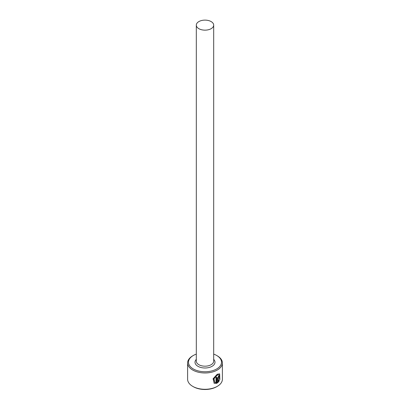 <?xml version="1.0" encoding="UTF-8"?>
<svg xmlns="http://www.w3.org/2000/svg" width="410" height="410" viewBox="0 0 410 410"><rect width="100%" height="100%" fill="white"/><g stroke="black" fill="none" stroke-linecap="round" stroke-linejoin="round"><path stroke-width="0.61" d="M214.82 382.376L213.702 378.604L216.905 374.965L219.217 374.822L217.213 375.14L214.005 378.784L214.82 382.376L215.993 382.653L215.993 377.559A17.384 10.035 0 0 0 216.818 377.144L216.818 383.37L214.158 383.258L213.092 378.743L217.213 374.248L219.657 373.812L219.857 379.604L219.427 379.358L219.217 374.822M214.005 383.16L216.818 383.37M218.325 381.326L218.976 380.357L219.432 380.618L217.597 382.925L217.597 378.04L218.673 375.985L219.365 375.827L219.637 376.539A17.384 10.035 180 0 1 219.007 377.067L218.673 376.877L218.325 377.569L218.325 381.326L218.017 381.146L218.017 377.39L218.366 376.698L218.699 376.892M219.007 377.067L218.673 376.877M193.325 368.964A16.513 9.533 0 0 0 216.675 368.964A16.513 9.533 0 0 0 216.675 355.48L217.29 355.839A17.384 10.035 180 0 1 222.384 362.932A17.384 10.035 180 0 1 211.652 372.208A17.384 10.035 180 0 1 192.71 370.03A17.384 10.035 180 0 1 187.616 362.932A17.384 10.035 180 0 1 192.71 355.839L193.325 355.48A16.513 9.533 0 0 0 193.325 368.964M217.29 386.353L216.675 386.707A16.513 9.533 180 0 1 193.325 386.707L192.71 386.353A17.384 10.035 0 0 0 217.29 386.353A17.384 10.035 0 0 0 222.384 379.255L222.384 362.932M198.855 28.685A8.692 5.017 0 0 0 208.326 29.771A8.692 5.017 0 0 0 213.692 25.138A8.692 5.017 0 0 0 211.145 21.586A8.692 5.017 0 0 0 201.674 20.5A8.692 5.017 0 0 0 196.308 25.138A8.692 5.017 0 0 0 198.855 28.685M187.616 362.932L187.616 379.255A17.384 10.035 0 0 0 192.71 386.353L193.325 386.707M217.29 355.839L216.675 355.48A16.513 9.533 0 0 0 213.692 354.117M196.308 354.117A16.513 9.533 0 0 0 193.325 355.48M217.29 382.745L219.124 380.444L218.668 380.183M219.124 380.444L219.432 380.618M218.832 376.785A17.384 10.035 0 0 0 219.329 376.359L219.637 376.539M219.55 379.429L219.647 373.884M216.511 383.191L216.511 377.303M213.692 25.138L213.692 361.159A8.692 5.017 180 0 1 208.326 365.797A8.692 5.017 180 0 1 198.855 364.71A8.692 5.017 180 0 1 196.308 361.159L196.308 25.138M213.692 359.375A9.994 5.771 180 0 1 211.058 366.817A9.994 5.771 180 0 1 197.933 366.304A9.994 5.771 180 0 1 196.308 359.375M218.017 377.39L218.325 377.569M218.602 376.652L218.909 376.826"/></g></svg>
